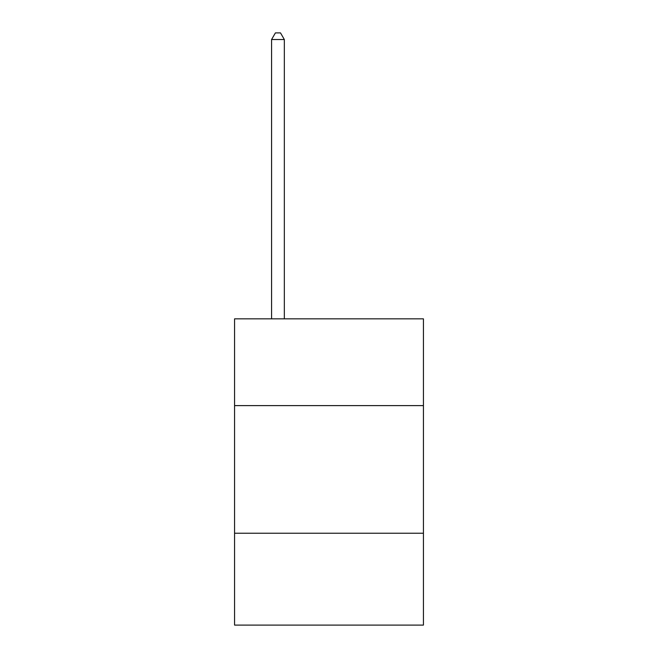 <?xml version="1.0" encoding="UTF-8"?>
<svg xmlns="http://www.w3.org/2000/svg" width="658" height="658" viewBox="0 0 658 658"><rect width="100%" height="100%" fill="white"/><g stroke="black" fill="none" stroke-linecap="round" stroke-linejoin="round"><path stroke-width="0.99" d="M423.431 405.616L423.431 318.842L234.569 318.842L234.569 405.616L423.431 405.616L423.431 625.1L234.569 625.1L234.569 405.616M423.431 533.227L234.569 533.227M284.338 318.842L284.338 39.538L271.573 39.538L271.573 318.842M271.573 39.538L275.406 32.9L280.505 32.9L284.338 39.538"/></g></svg>
